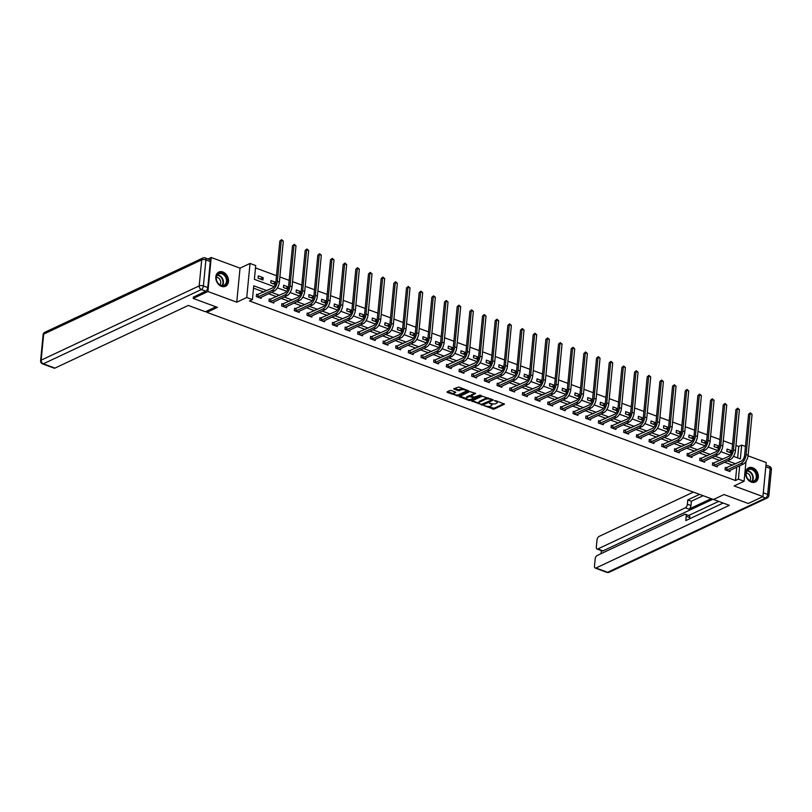 <?xml version="1.0" encoding="UTF-8"?>
<svg xmlns="http://www.w3.org/2000/svg" width="812" height="812" viewBox="0 0 812 812"><rect width="100%" height="100%" fill="white"/><g stroke="black" fill="none" stroke-linecap="round" stroke-linejoin="round"><path stroke-width="1.22" d="M483.952 405.655L493.95 409.207L504.516 404.132L495.645 400.631L494.549 400.752L495.929 401.412A3.157 1.248 -174.5 0 1 497.228 402.59A3.157 1.248 -174.5 0 1 496.639 403.229L495.777 403.635A3.157 1.248 -174.5 0 1 491.382 403.554L489.321 403.138L490.57 403.94A3.157 1.248 -174.5 0 1 491.869 405.107A3.157 1.248 -174.5 0 1 491.27 405.746L490.407 406.152A3.157 1.248 -174.5 0 1 486.012 406.081L483.952 405.655M221.473 286.342A7.846 5.999 64.8 0 0 225.492 286.26A7.846 5.999 64.8 0 0 228.375 279.054A7.846 5.999 64.8 0 0 222.853 271.99A7.846 5.999 64.8 0 0 218.824 272.061A7.846 5.999 64.8 0 0 215.941 279.277A7.846 5.999 64.8 0 0 221.473 286.342M751.293 482.095A7.846 5.999 64.8 0 0 755.322 482.013A7.846 5.999 64.8 0 0 758.195 474.807A7.846 5.999 64.8 0 0 752.673 467.742A7.846 5.999 64.8 0 0 748.644 467.813A7.846 5.999 64.8 0 0 745.761 475.03A7.846 5.999 64.8 0 0 751.293 482.095M451.33 390.531L449.949 390.501L447.047 391.871L447.26 392.44L458.039 395.941L468.605 390.856L458.8 387.019L453.715 388.846L458.151 390.704L461.267 389.902A2.639 1.045 -174.5 0 1 464.261 389.77A2.639 1.045 -174.5 0 1 466.027 390.948A2.639 1.045 -174.5 0 1 465.53 391.475L458.699 394.693A2.639 1.045 -174.5 0 1 455.705 394.825A2.639 1.045 -174.5 0 1 453.938 393.647A2.639 1.045 -174.5 0 1 454.436 393.12L455.755 392.379L455.349 392.013L451.33 390.531M208.055 258.977L211.211 257.495L207.933 291.528L193.246 298.43L217.443 307.372L206.877 312.346L713.464 499.512L724.04 494.549L748.248 503.491L762.935 496.589L734.099 485.931L744.086 481.242L738.402 479.141L735.469 480.521L249.497 300.968L252.43 299.587L246.746 297.486L250.025 263.453L255.709 265.554L254.379 279.348L274.06 286.626M207.933 291.528L236.759 302.176L246.746 297.486M471.833 401.037L482.835 405.097L493.402 400.022L482.216 396.154L471.833 401.037M469.062 400.489L459.247 396.652L469.813 391.577L475.619 393.455L471.041 395.83L474.117 397.18L479.872 395.15L481.12 395.414L470.442 400.519L469.062 400.489L469.011 399.524M193.246 298.43L193.388 296.979M762.935 496.589L766.203 462.546L748.065 455.847M206.999 311.026L206.877 312.346M735.469 480.521L736.748 467.174M732.668 465.195L724.639 462.231M719.99 460.516L711.972 457.552M707.323 455.837L699.305 452.873M694.656 451.147L686.637 448.183M681.989 446.468L673.96 443.504M669.321 441.789L661.293 438.825M656.654 437.11L648.626 434.146M643.977 432.431L635.958 429.467M631.31 427.751L623.291 424.788M618.642 423.062L610.624 420.098M605.975 418.383L597.947 415.419M593.308 413.704L585.279 410.74M580.631 409.025L572.612 406.061M567.964 404.346L559.945 401.382M555.296 399.666L547.278 396.703M542.629 394.977L534.611 392.013M529.962 390.298L521.933 387.334M517.295 385.619L509.266 382.655M504.617 380.94L496.599 377.976M491.95 376.26L483.932 373.297M479.283 371.581L471.264 368.618M466.616 366.892L458.587 363.928M453.949 362.213L445.92 359.249M441.281 357.534L433.253 354.57M428.604 352.855L420.586 349.891M415.937 348.175L407.918 345.212M403.27 343.496L395.251 340.532M390.602 338.817L382.574 335.843M377.935 334.128L369.907 331.164M365.268 329.449L357.239 326.485M352.591 324.77L344.572 321.806M339.923 320.09L331.905 317.127M327.256 315.411L319.238 312.447M314.589 310.732L306.56 307.758M301.922 306.043L293.893 303.079M289.255 301.364L281.226 298.4M276.577 296.684L268.559 293.721M263.91 292.005L253.537 288.169M726.598 467.956L725.289 467.468L725.065 469.772L729.937 471.569L730.059 470.321M713.931 463.276L712.611 462.789L712.398 465.083L717.27 466.89L717.382 465.641M701.263 458.597L699.944 458.11L699.721 460.404L704.593 462.211L704.714 460.962M688.596 453.918L687.277 453.431L687.053 455.725L691.925 457.521L692.047 456.273M675.929 449.229L674.61 448.742L674.386 451.046L679.258 452.842L679.38 451.594M663.262 444.55L661.942 444.062L661.719 446.367L666.591 448.163L666.713 446.915M650.585 439.871L649.275 439.383L649.052 441.687L653.924 443.484L654.046 442.235M637.917 435.191L636.598 434.704L636.385 436.998L641.257 438.805L641.368 437.556M625.25 430.512L623.931 430.025L623.707 432.319L628.579 434.126L628.701 432.877M612.583 425.833L611.263 425.346L611.04 427.64L615.912 429.446L616.034 428.188M599.916 421.144L598.596 420.657L598.373 422.961L603.245 424.757L603.367 423.509M587.249 416.465L585.929 415.977L585.706 418.281L590.578 420.078L590.7 418.83M574.571 411.785L573.252 411.298L573.039 413.602L577.911 415.399L578.032 414.15M561.904 407.106L560.584 406.619L560.361 408.923L565.243 410.72L565.355 409.471M549.237 402.427L547.917 401.94L547.694 404.234L552.566 406.041L552.688 404.792M536.57 397.748L535.25 397.261L535.027 399.555L539.899 401.361L540.021 400.103M523.902 393.059L522.583 392.572L522.36 394.876L527.232 396.672L527.353 395.424M511.225 388.38L509.916 387.892L509.692 390.196L514.564 391.993L514.686 390.745M498.558 383.7L497.238 383.213L497.025 385.517L501.897 387.314L502.019 386.065M485.891 379.021L484.571 378.534L484.348 380.838L489.23 382.635L489.342 381.386M473.223 374.342L471.904 373.855L471.681 376.149L476.553 377.956L476.674 376.707M460.556 369.663L459.237 369.176L459.013 371.47L463.885 373.276L464.007 372.018M447.889 364.974L446.57 364.486L446.346 366.791L451.218 368.587L451.34 367.339M435.212 360.295L433.902 359.807L433.679 362.111L438.551 363.908L438.673 362.659M422.544 355.615L421.225 355.128L421.012 357.432L425.884 359.229L425.995 357.98M409.877 350.936L408.558 350.449L408.334 352.753L413.207 354.55L413.328 353.301M397.21 346.257L395.891 345.77L395.667 348.064L400.539 349.87L400.661 348.622M384.543 341.578L383.223 341.091L383 343.385L387.872 345.191L387.994 343.933M371.876 336.889L370.556 336.401L370.333 338.705L375.205 340.502L375.327 339.254M359.198 332.209L357.889 331.722L357.666 334.026L362.538 335.823L362.659 334.574M346.531 327.53L345.212 327.043L344.998 329.347L349.87 331.144L349.982 329.895M333.864 322.851L332.544 322.364L332.321 324.668L337.193 326.465L337.315 325.216M321.197 318.172L319.877 317.685L319.654 319.979L324.526 321.785L324.648 320.537M308.53 313.493L307.21 313.006L306.987 315.3L311.859 317.106L311.981 315.858M295.862 308.804L294.543 308.327L294.32 310.62L299.192 312.417L299.313 311.169M283.185 304.124L281.865 303.637L281.652 305.941L286.524 307.738L286.646 306.489M270.518 299.445L269.198 298.958L268.985 301.262L273.857 303.059L273.969 301.81M257.851 294.766L256.531 294.279L256.308 296.583L261.18 298.38L261.302 297.131M737.641 457.897L738.747 446.478L735.956 445.453M732.576 444.205L723.289 440.774M719.909 439.525L710.622 436.095M707.232 434.836L697.955 431.416M694.564 430.157L685.277 426.726M681.897 425.478L672.61 422.047M669.23 420.799L659.943 417.368M656.563 416.12L647.276 412.689M643.896 411.44L634.608 408.01M631.218 406.761L621.941 403.331M618.551 402.072L609.264 398.641M605.884 397.393L596.597 393.962M593.217 392.714L583.929 389.283M580.55 388.034L571.262 384.604M567.882 383.355L558.595 379.925M555.205 378.676L545.928 375.245M542.538 373.987L533.251 370.556M529.871 369.308L520.583 365.877M517.203 364.629L507.916 361.198M504.536 359.949L495.249 356.519M491.859 355.27L482.582 351.84M479.192 350.591L469.915 347.16M466.524 345.902L457.237 342.471M453.857 341.223L444.57 337.792M441.19 336.544L431.903 333.113M428.523 331.864L419.236 328.434M415.845 327.185L406.568 323.755M403.178 322.506L393.901 319.075M390.511 317.817L381.224 314.386M377.844 313.138L368.557 309.707M365.177 308.458L355.889 305.028M352.51 303.779L343.222 300.349M339.832 299.1L330.555 295.669M327.165 294.421L317.878 290.99M314.498 289.732L305.21 286.301M301.831 285.053L292.543 281.622M289.163 280.373L279.876 276.943M276.496 275.694L255.486 267.93M729.095 452.203L731.927 450.873L727.055 449.066L726.831 451.37L731.328 453.035M716.417 447.524L719.249 446.194L714.387 444.387L714.164 446.691L718.661 448.356M703.75 442.844L706.582 441.515L701.72 439.708L701.497 442.012L705.993 443.667M693.915 436.826L689.053 435.029L688.83 437.323L693.326 438.987M678.416 433.476L681.248 432.146L676.376 430.35L676.163 432.644L680.659 434.308M665.749 428.797L668.581 427.467L663.708 425.671L663.485 427.965L667.992 429.629M653.081 424.118L655.913 422.788L651.041 420.981L650.818 423.285L655.314 424.95M643.236 418.099L638.374 416.302L638.151 418.606L642.647 420.271M627.737 414.759L630.569 413.43L625.707 411.623L625.484 413.927L629.98 415.582M615.07 410.08L617.902 408.751L613.04 406.944L612.816 409.248L617.313 410.902M602.402 405.401L605.234 404.061L600.362 402.265L600.149 404.559L604.646 406.223M589.735 400.712L592.567 399.382L587.695 397.586L587.472 399.88L591.968 401.544M579.9 394.703L575.028 392.896L574.805 395.2L579.301 396.865M564.391 391.354L567.223 390.024L562.361 388.217L562.137 390.521L566.634 392.186M551.724 386.674L554.555 385.345L549.694 383.538L549.47 385.842L553.967 387.497M539.056 381.995L541.888 380.666L537.016 378.859L536.803 381.163L541.299 382.817M526.389 377.316L529.221 375.976L524.349 374.18L524.126 376.474L528.632 378.138M513.722 372.627L516.554 371.297L511.682 369.501L511.458 371.794L515.955 373.459M501.055 367.948L503.876 366.618L499.015 364.811L498.791 367.115L503.288 368.78M488.377 363.268L491.209 361.939L486.347 360.132L486.124 362.436L490.621 364.101M478.542 357.25L473.68 355.453L473.457 357.757L477.953 359.411M463.043 353.91L465.875 352.581L461.003 350.774L460.79 353.078L465.286 354.732M450.376 349.231L453.208 347.891L448.336 346.095L448.112 348.389L452.619 350.053M437.709 344.542L440.54 343.212L435.668 341.416L435.445 343.709L439.942 345.374M425.031 339.863L427.863 338.533L423.001 336.736L422.778 339.03L427.274 340.695M412.364 335.183L415.196 333.854L410.334 332.047L410.111 334.351L414.607 336.016M399.697 330.504L402.529 329.175L397.667 327.368L397.444 329.672L401.94 331.326M387.03 325.825L389.861 324.495L384.989 322.689L384.776 324.993L389.273 326.647M374.362 321.146L377.194 319.816L372.322 318.01L372.099 320.304L376.606 321.968M361.695 316.457L364.527 315.127L359.655 313.33L359.432 315.624L363.928 317.289M349.018 311.778L351.85 310.448L346.988 308.651L346.765 310.945L351.261 312.61M336.351 307.098L339.183 305.769L334.321 303.962L334.097 306.266L338.594 307.931M323.683 302.419L326.515 301.09L321.653 299.283L321.43 301.587L325.927 303.252M313.848 296.4L308.976 294.604L308.763 296.908L313.259 298.562M298.349 293.061L301.181 291.731L296.309 289.925L296.086 292.218L300.592 293.883M285.682 288.372L288.504 287.042L283.642 285.245L283.418 287.539L287.915 289.204M273.005 283.692L275.836 282.363L270.975 280.566L270.751 282.86L275.248 284.525M263.179 277.684L258.307 275.877L258.084 278.181L262.956 279.978L263.179 277.684L260.337 279.013M236.759 302.176L240.037 268.143L211.211 257.495M240.037 268.143L250.025 263.453M738.747 446.478L741.681 445.098L745.477 446.498M266.854 290.625L253.76 285.794L252.43 299.587M735.601 463.814L727.582 460.851M722.934 459.135L714.905 456.171M710.267 454.456L702.238 451.492M697.589 449.767L689.571 446.803M684.922 445.088L676.903 442.124M672.255 440.408L664.236 437.445M659.588 435.729L651.559 432.766M646.92 431.05L638.892 428.086M634.253 426.371L626.225 423.407M621.576 421.682L613.557 418.718M608.909 417.003L600.89 414.039M596.241 412.323L588.223 409.36M583.574 407.644L575.546 404.68M570.907 402.965L562.878 400.001M558.24 398.286L550.211 395.322M545.562 393.597L537.544 390.633M532.895 388.918L524.877 385.954M520.228 384.238L512.21 381.275M507.561 379.559L499.532 376.595M494.894 374.88L486.865 371.916M482.216 370.201L474.198 367.237M469.549 365.512L461.531 362.548M456.882 360.832L448.863 357.869M444.215 356.153L436.196 353.19M431.548 351.474L423.519 348.51M418.88 346.795L410.852 343.831M406.203 342.116L398.184 339.152M393.536 337.437L385.517 334.463M380.869 332.747L372.85 329.784M368.201 328.068L360.173 325.104M355.534 323.389L347.506 320.425M342.867 318.71L334.838 315.746M330.19 314.031L322.171 311.067M317.522 309.352L309.504 306.378M304.855 304.662L296.837 301.699M292.188 299.983L284.159 297.019M279.521 295.304L271.492 292.34M738.402 479.141L739.691 465.794M746.005 461.338L744.086 481.242M733.51 456.374L740.351 458.902L741.681 445.098M277.43 287.864L286.727 291.305M290.097 292.543L299.405 295.984M302.764 297.222L312.072 300.663M315.432 301.912L324.739 305.342M328.109 306.591L337.406 310.022M340.776 311.27L350.073 314.701M353.443 315.949L362.751 319.39M366.11 320.628L375.418 324.069M378.778 325.307L388.085 328.748M391.445 329.987L400.752 333.427M404.122 334.676L413.42 338.107M416.789 339.355L426.087 342.786M429.457 344.034L438.764 347.475M442.124 348.713L451.431 352.154M454.791 353.393L464.099 356.833M467.468 358.072L476.766 361.513M480.136 362.761L489.433 366.192M492.803 367.44L502.1 370.871M505.47 372.119L514.778 375.56M518.137 376.798L527.445 380.239M530.804 381.478L540.112 384.918M543.482 386.157L552.779 389.598M556.149 390.846L565.446 394.277M568.816 395.525L578.114 398.956M581.483 400.204L590.791 403.645M594.151 404.883L603.458 408.324M606.818 409.563L616.125 413.003M619.495 414.242L628.792 417.683M632.162 418.931L641.46 422.362M644.829 423.61L654.137 427.041M657.497 428.289L666.804 431.73M670.164 432.969L679.471 436.409M682.831 437.648L692.139 441.089M695.508 442.327L704.806 445.768M708.176 447.016L717.473 450.447M720.843 451.695L730.15 455.126M693.915 436.836L691.083 438.165M643.236 418.109L640.404 419.439M579.89 394.703L577.068 396.033M478.542 357.26L475.71 358.589M313.848 296.41L311.016 297.74M491.869 405.107L491.96 404.183A3.157 1.248 -174.5 0 0 491.757 403.686M497.228 402.59L497.32 401.666A3.157 1.248 -174.5 0 0 497.147 401.189M487.789 406.457L494.041 408.284L503.866 403.665M482.612 404.264L492.742 399.565M472.391 400.773L479.11 403.249M481.394 404.366L491.463 400.103L490.154 399.281A3.157 1.248 -174.5 0 0 485.759 399.21L479.527 402.133A3.157 1.248 -174.5 0 0 478.938 402.772A3.157 1.248 -174.5 0 0 480.237 403.94L481.394 404.366M488.459 397.981A3.157 1.248 -174.5 0 0 485.85 398.286L485.759 399.21M478.938 402.772L479.019 401.849A3.157 1.248 -174.5 0 1 479.618 401.209L485.85 398.286M466.484 398.59L459.998 396.195M474.969 392.998L471.275 395.139M480.136 395.079L470.524 399.595L470.442 400.519M466.859 397.687A2.639 1.045 -174.5 0 0 466.362 398.215A2.639 1.045 -174.5 0 0 468.138 399.392A2.639 1.045 -174.5 0 0 471.122 399.26L473.528 398.124L473.315 397.565L469.265 396.55L466.859 397.687L466.951 396.763A2.639 1.045 -174.5 0 0 466.453 397.301L466.362 398.215M473.619 397.21L473.721 397.931M466.951 396.763L469.356 395.627L471.051 395.769M469.153 399.575L470.524 399.595M453.938 393.647L454.03 392.734A2.639 1.045 -174.5 0 1 454.527 392.196L455.106 391.922M466.027 390.948L466.118 390.024A2.639 1.045 -174.5 0 0 466.017 389.689M463.388 388.715A2.639 1.045 -174.5 0 0 461.358 388.989L461.267 389.902M454.466 388.39L458.242 389.78L461.358 388.989M456.669 394.957L458.13 395.018L467.956 390.399M447.605 391.607L454.04 393.993M728.618 471.082L743.061 464.2L741.031 463.459L726.385 470.26M725.217 468.189L741.254 461.155A5.034 2.568 -69.7 0 0 744.634 455.177L748.573 414.282L750.329 412.831L752.074 414.343L748.136 455.238A7.552 3.847 110.3 0 1 743.061 464.2M752.074 414.343L750.044 413.592L746.106 454.487A7.552 3.847 110.3 0 1 741.031 463.459M750.329 412.831L748.573 414.282M726.892 467.905L726.669 470.209M749.283 468.747A6.79 5.187 -115.2 0 1 756.561 473.782A6.79 5.187 -115.2 0 1 753.739 481.526A6.79 5.187 -115.2 0 1 746.461 476.482A6.79 5.187 -115.2 0 1 749.283 468.747M753.272 481.191A6.293 4.801 64.8 0 0 753.891 480.968A6.293 4.801 64.8 0 0 755.739 473.619A6.293 4.801 64.8 0 0 749.161 469.356A6.293 4.801 64.8 0 0 748.542 469.58A6.293 4.801 64.8 0 0 746.695 476.928A6.293 4.801 64.8 0 0 753.272 481.191M749.78 480.602A4.476 3.421 64.8 0 0 750.024 475.832A4.476 3.421 64.8 0 0 746.198 472.98M754.663 482.267A7.795 5.958 64.8 0 0 754.825 482.196A7.795 5.958 64.8 0 0 757.119 473.091A7.795 5.958 64.8 0 0 748.958 467.803A7.795 5.958 64.8 0 0 748.197 468.077A7.795 5.958 64.8 0 0 748.035 468.159L748.197 468.077M219.463 272.994A6.79 5.187 -115.2 0 1 226.731 278.029A6.79 5.187 -115.2 0 1 223.909 285.773A6.79 5.187 -115.2 0 1 216.642 280.729A6.79 5.187 -115.2 0 1 219.463 272.994M223.452 285.438A6.293 4.801 64.8 0 0 224.071 285.215A6.293 4.801 64.8 0 0 225.919 277.866A6.293 4.801 64.8 0 0 219.341 273.603A6.293 4.801 64.8 0 0 218.722 273.827A6.293 4.801 64.8 0 0 216.875 281.175A6.293 4.801 64.8 0 0 223.452 285.438M219.95 284.85A4.476 3.421 64.8 0 0 220.204 280.079A4.476 3.421 64.8 0 0 216.378 277.227M224.843 286.514A7.795 5.958 64.8 0 0 225.005 286.443A7.795 5.958 64.8 0 0 227.299 277.339A7.795 5.958 64.8 0 0 219.138 272.04A7.795 5.958 64.8 0 0 218.367 272.325A7.795 5.958 64.8 0 0 218.205 272.406M713.535 499.481L729.338 505.328L595.978 567.994L607.599 572.287L765.625 498.02L762.407 496.832M711.19 498.669L688.921 509.134L685.348 507.815L597.815 548.953L603.011 550.871A3.015 1.543 110.3 0 1 602.23 550.942L597.033 549.024A3.015 1.543 -69.7 0 0 597.815 548.953M685.348 507.815A3.015 1.543 -69.7 0 0 687.378 504.232L690.951 505.551A3.015 1.543 110.3 0 1 688.921 509.134M699.558 494.376L687.794 499.908L687.378 504.232M693.387 492.092L599.023 536.448A3.015 1.543 -69.7 0 0 596.993 540.031L596.323 547.024A3.015 1.543 -69.7 0 0 597.033 549.024M685.501 514.28L689.073 515.6A3.015 1.543 110.3 0 1 689.784 517.599L686.211 516.28A3.015 1.543 -69.7 0 0 685.501 514.28A3.015 1.543 -69.7 0 0 684.719 514.351L597.185 555.489A3.015 1.543 -69.7 0 0 595.155 559.072L594.486 566.066A3.015 1.543 -69.7 0 0 595.206 568.065A3.015 1.543 -69.7 0 0 595.978 567.994M601.357 550.617L601.063 553.662M686.211 516.28L685.795 520.604L723.167 503.044M712.814 499.268L603.011 550.871M688.718 515.468L718.681 501.39M689.784 517.599L689.672 518.777M703.131 495.696L691.367 501.227L690.951 505.551M691.367 501.227L687.794 499.908M215.951 306.824L205.446 311.757L188.303 305.434L54.952 368.1A3.015 1.543 110.3 0 1 54.171 368.171L42.559 363.888A3.015 1.543 -69.7 0 0 43.34 363.806L54.952 368.1M207.781 287.58L210.288 261.545L205.903 259.921L203.396 285.956L207.781 287.58A3.015 1.543 110.3 0 1 205.751 291.163L193.368 297.192M205.182 257.922A3.015 3.015 0 0 0 202.858 258.013A3.015 2.304 64.8 0 0 201.701 259.85L43.675 334.118L41.168 360.152L199.194 285.885L201.701 259.85A3.015 1.198 -174.5 0 1 205.903 259.921A3.015 1.543 -69.7 0 0 205.182 257.922L209.567 259.535A3.015 1.543 110.3 0 1 210.288 261.545M715.951 466.403L730.394 459.521L728.364 458.77L713.707 465.57M712.55 463.51L728.587 456.476A5.034 2.568 -69.7 0 0 731.967 450.498L735.905 409.603L737.661 408.152L739.407 409.664L735.469 450.558A7.552 3.847 110.3 0 1 730.394 459.521M739.407 409.664L737.377 408.913L733.439 449.807A7.552 3.847 110.3 0 1 728.364 458.77M737.661 408.152L735.905 409.603M714.225 463.226L714.002 465.53M703.283 461.723L717.727 454.842L715.697 454.091L701.04 460.891M699.873 458.831L715.92 451.797A5.034 2.568 -69.7 0 0 719.3 445.818L723.238 404.924L724.984 403.473L726.74 404.985L722.802 445.869A7.552 3.847 110.3 0 1 717.727 454.842M726.74 404.985L724.7 404.234L720.772 445.128A7.552 3.847 110.3 0 1 715.697 454.091M724.984 403.473L723.238 404.924M701.548 458.547L701.335 460.84M690.606 457.044L705.06 450.163L703.03 449.412L688.373 456.212M687.206 454.152L703.253 447.118A5.034 2.568 -69.7 0 0 706.633 441.129L710.571 400.245L712.317 398.793L714.063 400.306L710.124 441.19A7.552 3.847 110.3 0 1 705.06 450.163M714.063 400.306L712.033 399.555L708.094 440.439A7.552 3.847 110.3 0 1 703.03 449.412M712.317 398.793L710.571 400.245M688.88 453.867L688.657 456.161M677.939 452.355L692.392 445.483L690.362 444.732L675.706 451.533M674.539 449.462L690.586 442.428A5.034 2.568 -69.7 0 0 693.966 436.45L697.894 395.566L699.65 394.104L701.395 395.627L697.457 436.511A7.552 3.847 110.3 0 1 692.392 445.483M701.395 395.627L699.365 394.876L695.427 435.76A7.552 3.847 110.3 0 1 690.362 444.732M699.65 394.104L697.894 395.566M676.213 449.188L675.99 451.482M665.272 447.676L679.725 440.804L677.695 440.053L663.039 446.854M661.871 444.783L677.908 437.749A5.034 2.568 -69.7 0 0 681.288 431.771L685.226 390.876L686.982 389.425L688.728 390.937L684.79 431.832A7.552 3.847 110.3 0 1 679.725 440.804M688.728 390.937L686.698 390.186L682.76 431.081A7.552 3.847 110.3 0 1 677.695 440.053M686.982 389.425L685.226 390.876M663.546 444.499L663.323 446.803M652.604 442.997L667.048 436.125L665.018 435.374L650.371 442.175M649.204 440.104L665.241 433.07A5.034 2.568 -69.7 0 0 668.621 427.092L672.559 386.197L674.315 384.746L676.061 386.258L672.123 427.153A7.552 3.847 110.3 0 1 667.048 436.125M676.061 386.258L674.031 385.507L670.093 426.401A7.552 3.847 110.3 0 1 665.018 435.374M674.315 384.746L672.559 386.197M650.879 439.82L650.656 442.124M639.937 438.318L654.381 431.436L652.351 430.685L637.694 437.485M636.527 435.425L652.574 428.391A5.034 2.568 -69.7 0 0 655.954 422.413L659.892 381.518L661.648 380.067L663.394 381.579L659.456 422.473A7.552 3.847 110.3 0 1 654.381 431.436M663.394 381.579L661.364 380.828L657.426 421.722A7.552 3.847 110.3 0 1 652.351 430.685M661.648 380.067L659.892 381.518M638.212 435.141L637.988 437.445M627.27 433.638L641.713 426.757L639.683 426.006L625.027 432.806M623.86 430.746L639.907 423.712A5.034 2.568 -69.7 0 0 643.287 417.733L647.225 376.839L648.971 375.388L650.716 376.9L646.788 417.784A7.552 3.847 110.3 0 1 641.713 426.757M650.716 376.9L648.686 376.149L644.758 417.043A7.552 3.847 110.3 0 1 639.683 426.006M648.971 375.388L647.225 376.839M625.534 430.462L625.321 432.766M614.593 428.959L629.046 422.078L627.016 421.327L612.36 428.127M611.192 426.067L627.24 419.033A5.034 2.568 -69.7 0 0 630.619 413.044L634.558 372.16L636.303 370.708L638.049 372.221L634.111 413.105A7.552 3.847 110.3 0 1 629.046 422.078M638.049 372.221L636.019 371.47L632.081 412.354A7.552 3.847 110.3 0 1 627.016 421.327M636.303 370.708L634.558 372.16M612.867 425.782L612.644 428.076M601.925 424.27L616.379 417.398L614.349 416.647L599.692 423.448M598.525 421.387L614.562 414.343A5.034 2.568 -69.7 0 0 617.952 408.365L621.88 367.481L623.636 366.019L625.382 367.542L621.444 408.426A7.552 3.847 110.3 0 1 616.379 417.398M625.382 367.542L623.352 366.791L619.414 407.675A7.552 3.847 110.3 0 1 614.349 416.647M623.636 366.019L621.88 367.481M600.2 421.103L599.977 423.397M589.258 419.591L603.712 412.719L601.672 411.968L587.025 418.769M585.858 416.698L601.895 409.664A5.034 2.568 -69.7 0 0 605.275 403.686L609.213 362.791L610.969 361.34L612.715 362.852L608.777 403.747A7.552 3.847 110.3 0 1 603.712 412.719M612.715 362.852L610.685 362.101L606.747 402.996A7.552 3.847 110.3 0 1 601.672 411.968M610.969 361.34L609.213 362.791M587.533 416.414L587.309 418.718M576.591 414.912L591.034 408.04L589.004 407.289L574.358 414.09M573.191 412.019L589.228 404.985A5.034 2.568 -69.7 0 0 592.608 399.007L596.546 358.112L598.302 356.661L600.048 358.173L596.109 399.068A7.552 3.847 110.3 0 1 591.034 408.04M600.048 358.173L598.018 357.422L594.079 398.316A7.552 3.847 110.3 0 1 589.004 407.289M598.302 356.661L596.546 358.112M574.866 411.735L574.642 414.039M563.924 410.233L578.367 403.351L576.337 402.6L561.681 409.4M560.513 407.34L576.561 400.306A5.034 2.568 -69.7 0 0 579.941 394.327L583.879 353.433L585.635 351.982L587.38 353.494L583.442 394.388A7.552 3.847 110.3 0 1 578.367 403.351M587.38 353.494L585.351 352.743L581.412 393.637A7.552 3.847 110.3 0 1 576.337 402.6M585.635 351.982L583.879 353.433M562.188 407.056L561.975 409.36M551.257 405.553L565.7 398.672L563.67 397.921L549.013 404.721M547.846 402.661L563.893 395.627A5.034 2.568 -69.7 0 0 567.273 389.648L571.212 348.754L572.957 347.303L574.703 348.815L570.775 389.699A7.552 3.847 110.3 0 1 565.7 398.672M574.703 348.815L572.673 348.064L568.745 388.958A7.552 3.847 110.3 0 1 563.67 397.921M572.957 347.303L571.212 348.754M549.521 402.376L549.298 404.68M538.579 400.874L553.033 393.993L551.003 393.241L536.346 400.042M535.179 397.981L551.226 390.948A5.034 2.568 -69.7 0 0 554.606 384.959L558.544 344.075L560.29 342.623L562.036 344.136L558.098 385.02A7.552 3.847 110.3 0 1 553.033 393.993M562.036 344.136L560.006 343.385L556.068 384.269A7.552 3.847 110.3 0 1 551.003 393.241M560.29 342.623L558.544 344.075M536.854 397.697L536.63 399.991M525.912 396.185L540.366 389.313L538.336 388.562L523.679 395.363M522.512 393.302L538.549 386.258A5.034 2.568 -69.7 0 0 541.929 380.28L545.867 339.396L547.623 337.934L549.369 339.457L545.431 380.341A7.552 3.847 110.3 0 1 540.366 389.313M549.369 339.457L547.339 338.705L543.401 379.59A7.552 3.847 110.3 0 1 538.336 388.562M547.623 337.934L545.867 339.396M524.187 393.018L523.963 395.312M513.245 391.506L527.688 384.634L525.658 383.883L511.012 390.684M509.845 388.613L525.882 381.579A5.034 2.568 -69.7 0 0 529.262 375.601L533.2 334.717L534.956 333.255L536.702 334.767L532.763 375.662A7.552 3.847 110.3 0 1 527.688 384.634M536.702 334.767L534.672 334.026L530.733 374.911A7.552 3.847 110.3 0 1 525.658 383.883M534.956 333.255L533.2 334.717M511.519 388.329L511.296 390.633M500.578 386.827L515.021 379.955L512.991 379.204L498.335 386.004M497.177 383.934L513.214 376.9A5.034 2.568 -69.7 0 0 516.594 370.922L520.533 330.027L522.289 328.576L524.034 330.088L520.096 370.982A7.552 3.847 110.3 0 1 515.021 379.955M524.034 330.088L522.004 329.337L518.066 370.231A7.552 3.847 110.3 0 1 512.991 379.204M522.289 328.576L520.533 330.027M498.852 383.65L498.629 385.954M487.91 382.147L502.354 375.266L500.324 374.515L485.667 381.325M484.5 379.255L500.547 372.221A5.034 2.568 -69.7 0 0 503.927 366.242L507.865 325.348L509.611 323.897L511.367 325.409L507.429 366.303A7.552 3.847 110.3 0 1 502.354 375.266M511.367 325.409L509.337 324.658L505.399 365.552A7.552 3.847 110.3 0 1 500.324 374.515M509.611 323.897L507.865 325.348M486.175 378.971L485.962 381.275M475.233 377.468L489.687 370.587L487.657 369.836L473 376.636M471.833 374.576L487.88 367.542A5.034 2.568 -69.7 0 0 491.26 361.563L495.198 320.669L496.944 319.217L498.69 320.73L494.762 361.614A7.552 3.847 110.3 0 1 489.687 370.587M498.69 320.73L496.66 319.979L492.722 360.873A7.552 3.847 110.3 0 1 487.657 369.836M496.944 319.217L495.198 320.669M473.508 374.291L473.284 376.595M462.566 372.789L477.02 365.907L474.99 365.156L460.333 371.957M459.166 369.896L475.213 362.862A5.034 2.568 -69.7 0 0 478.593 356.874L482.531 315.99L484.277 314.538L486.023 316.051L482.084 356.935A7.552 3.847 110.3 0 1 477.02 365.907M486.023 316.051L483.993 315.3L480.054 356.184A7.552 3.847 110.3 0 1 474.99 365.156M484.277 314.538L482.531 315.99M460.84 369.612L460.617 371.906M449.899 368.1L464.352 361.228L462.322 360.477L447.666 367.278M446.498 365.217L462.535 358.173A5.034 2.568 -69.7 0 0 465.915 352.195L469.854 311.311L471.61 309.849L473.355 311.372L469.417 352.256A7.552 3.847 110.3 0 1 464.352 361.228M473.355 311.372L471.325 310.62L467.387 351.505A7.552 3.847 110.3 0 1 462.322 360.477M471.61 309.849L469.854 311.311M448.173 364.933L447.95 367.227M437.232 363.421L451.675 356.549L449.645 355.798L434.999 362.599M433.831 360.528L449.868 353.494A5.034 2.568 -69.7 0 0 453.248 347.516L457.186 306.632L458.942 305.17L460.688 306.682L456.75 347.577A7.552 3.847 110.3 0 1 451.675 356.549M460.688 306.682L458.658 305.941L454.72 346.825A7.552 3.847 110.3 0 1 449.645 355.798M458.942 305.17L457.186 306.632M435.506 360.244L435.283 362.548M424.564 358.742L439.008 351.87L436.978 351.119L422.321 357.919M421.164 355.849L437.201 348.815A5.034 2.568 -69.7 0 0 440.581 342.837L444.519 301.942L446.275 300.491L448.021 302.003L444.083 342.897A7.552 3.847 110.3 0 1 439.008 351.87M448.021 302.003L445.991 301.252L442.053 342.146A7.552 3.847 110.3 0 1 436.978 351.119M446.275 300.491L444.519 301.942M422.839 355.565L422.616 357.869M411.897 354.062L426.341 347.181L424.311 346.44L409.654 353.24M408.487 351.17L424.534 344.136A5.034 2.568 -69.7 0 0 427.914 338.157L431.852 297.263L433.598 295.812L435.354 297.324L431.416 338.218A7.552 3.847 110.3 0 1 426.341 347.181M435.354 297.324L433.324 296.573L429.386 337.467A7.552 3.847 110.3 0 1 424.311 346.44M433.598 295.812L431.852 297.263M410.161 350.885L409.948 353.19M399.22 349.383L413.673 342.502L411.643 341.75L396.987 348.551M395.82 346.491L411.867 339.457A5.034 2.568 -69.7 0 0 415.247 333.478L419.185 292.584L420.931 291.132L422.676 292.645L418.738 333.539A7.552 3.847 110.3 0 1 413.673 342.502M422.676 292.645L420.646 291.894L416.708 332.788A7.552 3.847 110.3 0 1 411.643 341.75M420.931 291.132L419.185 292.584M397.494 346.206L397.271 348.51M386.553 344.704L401.006 337.822L398.976 337.071L384.32 343.872M383.152 341.811L399.2 334.777A5.034 2.568 -69.7 0 0 402.579 328.789L406.507 287.905L408.263 286.453L410.009 287.966L406.071 328.85A7.552 3.847 110.3 0 1 401.006 337.822M410.009 287.966L407.979 287.215L404.041 328.099A7.552 3.847 110.3 0 1 398.976 337.071M408.263 286.453L406.507 287.905M384.827 341.527L384.604 343.821M373.885 340.015L388.339 333.143L386.309 332.392L371.652 339.193M370.485 337.132L386.522 330.088A5.034 2.568 -69.7 0 0 389.902 324.11L393.84 283.226L395.596 281.764L397.342 283.286L393.404 324.171A7.552 3.847 110.3 0 1 388.339 333.143M397.342 283.286L395.312 282.535L391.374 323.42A7.552 3.847 110.3 0 1 386.309 332.392M395.596 281.764L393.84 283.226M372.16 336.848L371.937 339.142M361.218 335.336L375.662 328.464L373.632 327.713L358.985 334.514M357.818 332.443L373.855 325.409A5.034 2.568 -69.7 0 0 377.235 319.431L381.173 278.546L382.929 277.085L384.675 278.597L380.737 319.492A7.552 3.847 110.3 0 1 375.662 328.464M384.675 278.597L382.645 277.856L378.707 318.74A7.552 3.847 110.3 0 1 373.632 327.713M382.929 277.085L381.173 278.546M359.493 332.169L359.269 334.463M348.551 330.657L362.994 323.785L360.964 323.034L346.308 329.834M345.151 327.764L361.188 320.73A5.034 2.568 -69.7 0 0 364.568 314.751L368.506 273.857L370.262 272.406L372.008 273.918L368.069 314.812A7.552 3.847 110.3 0 1 362.994 323.785M372.008 273.918L369.978 273.167L366.039 314.061A7.552 3.847 110.3 0 1 360.964 323.034M370.262 272.406L368.506 273.857M346.825 327.48L346.602 329.784M335.884 325.977L350.327 319.096L348.297 318.355L333.641 325.155M332.473 323.085L348.521 316.051A5.034 2.568 -69.7 0 0 351.9 310.072L355.839 269.178L357.584 267.727L359.34 269.239L355.402 310.133A7.552 3.847 110.3 0 1 350.327 319.096M359.34 269.239L357.3 268.488L353.372 309.382A7.552 3.847 110.3 0 1 348.297 318.355M357.584 267.727L355.839 269.178M334.148 322.8L333.935 325.104M323.206 321.298L337.66 314.417L335.63 313.665L320.973 320.466M319.806 318.405L335.853 311.372A5.034 2.568 -69.7 0 0 339.233 305.393L343.171 264.499L344.917 263.047L346.663 264.56L342.725 305.454A7.552 3.847 110.3 0 1 337.66 314.417M346.663 264.56L344.633 263.809L340.695 304.703A7.552 3.847 110.3 0 1 335.63 313.665M344.917 263.047L343.171 264.499M321.481 318.121L321.258 320.425M310.539 316.619L324.993 309.737L322.963 308.986L308.306 315.787M307.139 313.726L323.186 306.692A5.034 2.568 -69.7 0 0 326.566 300.704L330.494 259.82L332.25 258.368L333.996 259.881L330.058 300.765A7.552 3.847 110.3 0 1 324.993 309.737M333.996 259.881L331.966 259.13L328.028 300.014A7.552 3.847 110.3 0 1 322.963 308.986M332.25 258.368L330.494 259.82M308.814 313.442L308.59 315.736M297.872 311.93L312.326 305.058L310.296 304.307L295.639 311.108M294.472 309.047L310.509 302.003A5.034 2.568 -69.7 0 0 313.889 296.025L317.827 255.141L319.583 253.689L321.329 255.201L317.39 296.086A7.552 3.847 110.3 0 1 312.326 305.058M321.329 255.201L319.299 254.45L315.36 295.335A7.552 3.847 110.3 0 1 310.296 304.307M319.583 253.689L317.827 255.141M296.147 308.763L295.923 311.057M285.205 307.251L299.648 300.379L297.618 299.628L282.972 306.428M281.805 304.358L297.842 297.324A5.034 2.568 -69.7 0 0 301.222 291.346L305.16 250.461L306.916 249L308.661 250.512L304.723 291.406A7.552 3.847 110.3 0 1 299.648 300.379M308.661 250.512L306.632 249.771L302.693 290.655A7.552 3.847 110.3 0 1 297.618 299.628M306.916 249L305.16 250.461M283.479 304.084L283.256 306.378M272.538 302.572L286.981 295.7L284.951 294.949L270.294 301.749M269.127 299.679L285.174 292.645A5.034 2.568 -69.7 0 0 288.554 286.666L292.493 245.772L294.248 244.321L295.994 245.833L292.056 286.727A7.552 3.847 110.3 0 1 286.981 295.7M295.994 245.833L293.964 245.082L290.026 285.976A7.552 3.847 110.3 0 1 284.951 294.949M294.248 244.321L292.493 245.772M270.812 299.395L270.589 301.699M259.87 297.892L274.314 291.011L272.284 290.27L257.627 297.07M256.46 295L272.507 287.966A5.034 2.568 -69.7 0 0 275.887 281.987L279.825 241.093L281.571 239.641L283.317 241.154L279.389 282.048A7.552 3.847 110.3 0 1 274.314 291.011M283.317 241.154L281.287 240.403L277.359 281.297A7.552 3.847 110.3 0 1 272.284 290.27M281.571 239.641L279.825 241.093M258.135 294.715L257.922 297.019M490.631 403.28L490.57 403.94M496 400.763L495.929 401.412M494.041 408.284L493.95 409.207M492.671 408.263L492.579 409.177M482.927 404.173L482.835 405.097M481.526 404.406L481.465 405.076M472.117 400.895L472.056 401.595M491.372 399.057L491.311 399.707M490.215 398.631L490.154 399.281M479.618 401.209L479.527 402.133M459.724 396.317L459.663 397.017M471.315 394.713L471.224 395.627M473.376 396.906L473.315 397.565M470.727 395.657L470.645 396.571M469.356 395.627L469.265 396.55M454.527 392.196L454.436 393.12M459.612 389.801L459.521 390.724M458.242 389.78L458.151 390.704M454.192 388.512L454.121 389.212M458.13 395.018L458.039 395.941M456.76 394.997L456.669 395.911M447.331 391.739L447.26 392.44M748.136 455.238L746.106 454.487M747.182 470.666A6.293 4.801 -115.2 0 1 752.511 474.665A6.293 4.801 -115.2 0 1 752.186 481.323M751.78 481.293A6.08 4.649 64.8 0 0 752.074 474.868A6.08 4.649 64.8 0 0 746.938 471.001M217.362 274.913A6.293 4.801 -115.2 0 1 222.681 278.912A6.293 4.801 -115.2 0 1 222.366 285.57M221.96 285.54A6.08 4.649 64.8 0 0 222.255 279.115A6.08 4.649 64.8 0 0 217.119 275.248M763.29 492.823L767.655 494.427L770.162 468.392L765.797 466.788M606.818 572.358A3.015 3.015 0 0 0 609.142 572.257A3.015 2.304 64.8 0 1 607.599 572.287A3.015 1.543 110.3 0 1 606.818 572.358L595.206 568.065M769.441 466.392A3.015 1.543 110.3 0 1 770.162 468.392A3.015 1.198 -174.5 0 1 771.4 469.519A3.015 3.015 0 0 0 769.441 466.392L765.96 465.103M767.167 497.989A3.015 3.015 0 0 0 768.893 495.543A3.015 1.198 5.5 0 0 767.655 494.427A3.015 1.543 110.3 0 1 765.625 498.02A3.015 2.304 64.8 0 0 767.167 497.989L609.142 572.257M205.751 291.163L201.366 289.539L43.34 363.806A3.015 2.304 64.8 0 1 41.168 360.152A3.015 1.198 -174.5 0 0 40.6 360.761L43.107 334.727A3.015 1.198 5.5 0 1 43.675 334.118A3.015 2.304 64.8 0 1 44.833 332.291A3.015 3.015 0 0 0 43.107 334.727M201.366 289.539A3.015 1.543 -69.7 0 0 203.396 285.956A3.015 1.198 5.5 0 0 199.194 285.885A3.015 2.304 64.8 0 0 201.366 289.539M735.469 450.558L733.439 449.807M722.802 445.869L720.772 445.128M710.124 441.19L708.094 440.439M697.457 436.511L695.427 435.76M684.79 431.832L682.76 431.081M672.123 427.153L670.093 426.401M659.456 422.473L657.426 421.722M646.788 417.784L644.758 417.043M634.111 413.105L632.081 412.354M621.444 408.426L619.414 407.675M608.777 403.747L606.747 402.996M596.109 399.068L594.079 398.316M583.442 394.388L581.412 393.637M570.775 389.699L568.745 388.958M558.098 385.02L556.068 384.269M545.431 380.341L543.401 379.59M532.763 375.662L530.733 374.911M520.096 370.982L518.066 370.231M507.429 366.303L505.399 365.552M494.762 361.614L492.722 360.873M482.084 356.935L480.054 356.184M469.417 352.256L467.387 351.505M456.75 347.577L454.72 346.825M444.083 342.897L442.053 342.146M431.416 338.218L429.386 337.467M418.738 333.539L416.708 332.788M406.071 328.85L404.041 328.099M393.404 324.171L391.374 323.42M380.737 319.492L378.707 318.74M368.069 314.812L366.039 314.061M355.402 310.133L353.372 309.382M342.725 305.454L340.695 304.703M330.058 300.765L328.028 300.014M317.39 296.086L315.36 295.335M304.723 291.406L302.693 290.655M292.056 286.727L290.026 285.976M279.389 282.048L277.359 281.297M491.666 399.169L491.595 399.961M471.133 394.906L471.041 395.83M771.4 469.519L768.893 495.543M40.6 360.761A3.015 3.015 0 0 0 42.559 363.888M202.858 258.013L44.833 332.291"/></g></svg>
